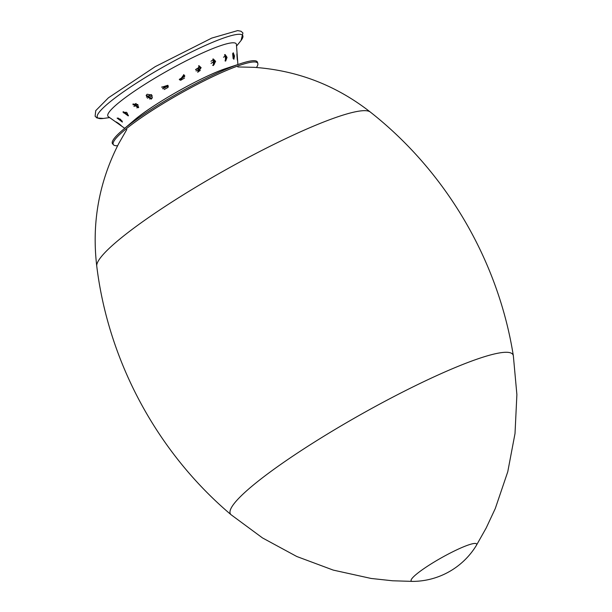 <?xml version="1.0" encoding="UTF-8"?>
<svg xmlns="http://www.w3.org/2000/svg" width="612" height="612" viewBox="0 0 612 612"><rect width="100%" height="100%" fill="white"/><g stroke="black" fill="none" stroke-linecap="round" stroke-linejoin="round"><path stroke-width="0.92" d="M256.459 67.496A82.857 11.529 150.6 0 0 257.828 63.541L257.476 62.286A83.171 11.574 150.6 0 0 240.615 63.633A83.171 11.574 150.6 0 0 149.764 110.428A83.171 11.574 150.6 0 0 122.53 130.172A83.171 11.574 150.6 0 0 112.646 143.897L113.534 144.845A82.857 11.529 150.6 0 0 117.626 145.725M257.828 63.541A82.857 11.529 150.6 0 0 241.036 64.88A82.857 11.529 150.6 0 0 150.514 111.506A82.857 11.529 150.6 0 0 123.387 131.175A82.857 11.529 150.6 0 0 113.534 144.845M151.218 99.136L146.13 95.464L147.148 94.248L151.753 95.074L152.243 97.889L151.218 99.136M237.9 64.535L236.423 44.523A73.654 10.251 150.6 0 0 140.974 86.828A73.654 10.251 150.6 0 0 108.362 116.685L124.71 128.313M237.372 57.49C237.762 67.458 236.148 45.54 237.364 57.421L237.487 60.29M236.951 53.734L237.364 57.421M234.503 56.021L233.883 59.288L233.226 52.747L234.503 56.021M227.052 57.344L225.652 61.085L225.094 54.529L227.052 57.344M215.623 61.345L213.404 65.522L213.29 58.951L215.623 61.345M201.141 67.703L197.921 72.193L198.977 65.706L201.141 67.703M184.778 75.903L179.936 80.034L183.837 74.74L184.778 75.903M167.856 85.282L168.285 86.544L161.744 87.225L167.856 85.282M137.769 104.491L138.457 107.712L132.888 104.224L137.769 104.491M127.036 112.769L128.245 115.92L122.928 112.057L127.036 112.769M120.434 119.241L122.369 122.071L117.114 118.116L120.434 119.241M118.483 123.372C127.801 130.639 109.862 117.841 118.43 123.333L121.268 125.72M115.943 121.865L118.43 123.333M118.04 118.001L122.216 121.145M123.387 111.698L128.451 115.377M133.171 103.872L138.649 107.307M146.268 95.181L151.447 98.547L152.342 97.599M161.736 87.019L168.254 86.338M179.767 79.904L184.434 75.659L183.669 74.626M197.615 72.124L200.514 67.603L198.655 65.675M212.961 65.476L214.736 61.361L212.846 59.012M225.078 60.971L225.95 57.436L224.558 54.743M233.164 58.66L232.644 53.504M123.792 113.013A72.675 10.113 150.6 0 0 126.179 112.172M136.859 107.903A72.675 10.113 150.6 0 0 138.71 107.1M212.678 65.392A72.675 10.113 150.6 0 0 214.437 64.145M223.525 57.268A72.675 10.113 150.6 0 0 225.423 55.707M210.995 61.284A81.312 11.314 150.6 0 0 213.665 59.441M133.118 104.851A81.312 11.314 150.6 0 0 136.17 103.482M147.377 98.165A81.312 11.314 150.6 0 0 152.174 95.77M164.184 89.513A81.312 11.314 150.6 0 0 168.109 87.378M180.685 80.287A81.312 11.314 150.6 0 0 184.556 78.022M196.108 71.007A81.312 11.314 150.6 0 0 200.637 68.139M146.536 97.14A80.883 11.261 150.6 0 0 151.416 94.715M162.769 88.801A80.883 11.261 150.6 0 0 168.139 85.887M179.408 79.537A80.883 11.261 150.6 0 0 184.679 76.446M195.611 69.791A80.883 11.261 150.6 0 0 200.185 66.892M133.569 120.755C152.067 104.484 203.421 75.559 226.845 68.2A65.691 9.142 150.6 0 0 155.081 105.157A65.691 9.142 150.6 0 0 133.569 120.755L122.53 130.172M133.936 106.434A82.911 11.536 150.6 0 0 137.907 104.637M149.588 99.029A82.911 11.536 150.6 0 0 152.296 97.675M197.622 72.124A82.911 11.536 150.6 0 0 200.269 70.456M211.048 63.396A82.911 11.536 150.6 0 0 214.621 60.948M146.459 96.987A81.779 11.383 150.6 0 0 151.271 94.585M162.631 88.671A81.779 11.383 150.6 0 0 168.078 85.718M179.293 79.392A81.779 11.383 150.6 0 0 184.64 76.263M195.58 69.607A81.779 11.383 150.6 0 0 200.093 66.746M236.538 46.076L240.493 41.211A83.423 11.613 150.6 0 0 214.98 41.325A83.423 11.613 150.6 0 0 134.839 84.165A83.423 11.613 150.6 0 0 103.413 118.445L96.971 117.978L95.112 116.265L95.74 110.642L108.454 97.782L155.234 66.639L211.752 38.089L237.663 30.6L241.059 31.273L242.933 32.987L241.074 40.461M237.808 66.945L254.064 67.328C297.302 70.395 336.042 85.29 370.283 112.027A157.23 21.879 150.6 0 0 354.44 112.004A157.23 21.879 150.6 0 0 167.757 204.699A157.23 21.879 150.6 0 0 96.757 266.151C108.462 361.883 157.46 452.536 231.145 514.791L262.517 537.94L296.782 556.499L333.249 570.101L371.147 578.462L392.537 580.773L412.771 581.4A75.1 75.1 0 0 0 476.228 545.644A37.546 5.225 150.6 0 0 472.609 543.747A37.546 5.225 150.6 0 0 428.025 565.878A37.546 5.225 150.6 0 0 412.771 581.4M370.283 112.027C446.102 171.635 498.26 260.505 513.346 355.779A162.172 22.567 150.6 0 0 495.766 353.66A162.172 22.567 150.6 0 0 303.223 449.262A162.172 22.567 150.6 0 0 231.145 514.791M226.845 68.2L240.615 63.633M146.444 96.956L151.24 94.562M162.601 88.641L168.063 85.68M179.27 79.361L184.633 76.225M195.572 69.561L200.07 66.716M109.632 117.588L103.413 118.445M126.814 129.484L118.728 143.583C98.953 182.154 91.624 223.013 96.757 266.151M513.346 355.779L516.888 394.61L515.013 433.533L507.761 471.768L495.284 508.526L486.173 528.018L476.228 545.644"/></g></svg>
